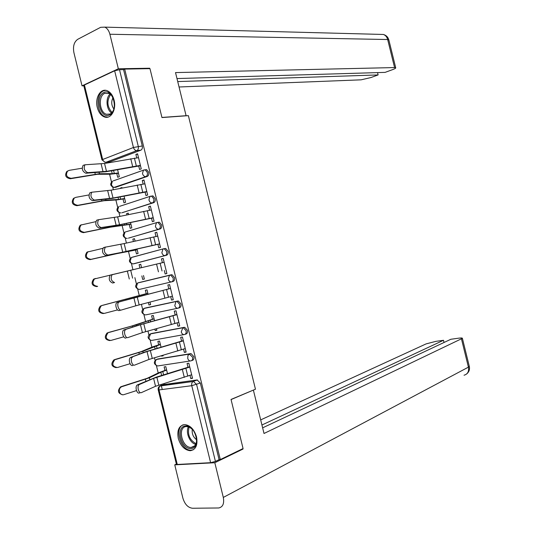 <?xml version="1.0" encoding="UTF-8"?>
<svg xmlns="http://www.w3.org/2000/svg" width="535" height="535" viewBox="0 0 535 535"><rect width="100%" height="100%" fill="white"/><g stroke="black" fill="none" stroke-linecap="round" stroke-linejoin="round"><path stroke-width="0.8" d="M115.64 187.303L147.265 176.43C148.596 175.748 149.078 174.363 148.71 172.27L146.623 169.669L145.62 169.702M122.02 212.723L153.699 202.685C155.03 202.043 155.518 200.672 155.157 198.585L152.977 195.924L152.047 195.957M128.4 238.135L160.125 228.953C161.476 228.345 161.965 226.994 161.603 224.907L159.33 222.185L158.48 222.212M134.787 263.554L166.566 255.222C167.916 254.653 168.411 253.322 168.05 251.236L165.676 248.461L163.69 248.755M171.347 274.763L138.137 282.801L169.983 275.104L169.468 275.318L168.324 279.109C168.973 281.122 170.083 282.039 171.635 281.851L172.999 281.504C174.363 280.969 174.865 279.658 174.504 277.578L172.029 274.743L169.983 275.104L170.665 275.084L173.139 277.926C173.5 280.006 172.999 281.316 171.635 281.851L139.742 289.335C138.184 289.529 137.08 288.646 136.445 286.7L137.622 283.008C134.639 285.697 135.047 287.81 138.853 289.361M178.329 308.106L179.439 307.792C180.81 307.291 181.311 306 180.957 303.927L178.376 301.024L177.787 301.044L176.43 301.432L177.025 301.406L179.606 304.308C179.961 306.394 179.459 307.685 178.081 308.18C176.537 308.407 175.44 307.518 174.785 305.512L175.982 301.62L176.43 301.432L144.376 308.294L143.928 308.481L142.698 312.266C143.34 314.205 144.43 315.061 145.975 314.834L177.794 308.24M184.95 334.382L185.872 334.087C187.257 333.626 187.772 332.355 187.41 330.282L184.729 327.32L182.876 327.761L183.385 327.748L186.066 330.704C186.427 332.783 185.912 334.054 184.535 334.515C182.997 334.79 181.907 333.927 181.251 331.921L182.876 327.761L150.616 333.793L148.957 337.839C149.593 339.778 150.683 340.608 152.221 340.334L184.04 334.602M191.563 360.657L192.319 360.389C193.71 359.961 194.225 358.717 193.871 356.644L191.075 353.628L189.33 354.103L192.533 357.112C192.894 359.186 192.373 360.436 190.982 360.858C189.464 361.178 188.373 360.336 187.725 358.336L187.899 355.581L189.33 354.103L156.862 359.306L155.411 360.744L155.217 363.419C155.852 365.351 156.936 366.161 158.46 365.846L190.286 360.964M178.275 438.379C180.643 446.009 184.642 450.122 190.266 450.724C195.823 449.734 197.917 445.14 196.539 436.934C194.192 429.398 190.259 425.278 184.742 424.596C179.031 425.499 176.878 430.093 178.275 438.379M97.303 107.475C98.674 112.51 101.095 115.68 104.572 116.998C110.926 119.419 116.623 109.488 114.075 100.099C112.731 95.143 110.364 91.993 106.973 90.636C100.446 88.028 94.755 98.146 97.303 107.475M106.632 162.185L106.846 163.061M109.575 174.223L111.454 181.893M112.745 187.19L113.367 189.718M115.881 199.99L117.687 207.373M118.977 212.656L119.893 216.387M122.187 225.77L123.919 232.859M125.21 238.128L126.42 243.064M128.5 251.557L130.159 258.351M131.45 263.608L132.934 269.693M134.874 277.625L136.398 283.851M137.682 289.107L139.261 295.547M141.407 304.315L142.638 309.35M143.922 314.607L145.573 321.354M147.941 331.011L148.877 334.856M150.168 340.12L151.893 347.168M154.475 357.728L155.123 360.369M156.414 365.646L158.213 372.989M161.015 384.444L161.269 385.501M161.302 385.641L162.252 389.5M119.506 69.69L123.572 69.617L142.27 145.961C142.631 148.061 142.156 149.466 140.839 150.181L109.983 161.804L105.067 162.299L101.924 159.791L133.436 147.493L114.65 70.781L119.506 69.69L138.284 146.369C138.645 148.476 138.17 149.887 136.853 150.609L105.997 162.259C104.379 162.245 103.248 161.249 102.606 159.276L84.43 84.991L114.65 70.781M149.967 68.64L124.682 69.095L220.313 459.565L243.071 448.544L231.033 399.438L255.462 389.219L188.373 115.64L161.958 117.56L149.967 68.64M123.572 69.617L124.682 69.095M101.891 159.651L83.801 85.707L84.43 84.991M163.824 384.558L197.107 379.95L193.362 381.375L196.586 384.451L215.431 461.411L210.616 462.688L177.272 464.467L176.389 464.153L158.226 389.935M215.431 461.411L219.089 459.639L220.313 459.565M189.992 375.376L190.768 378.553L192.533 378.305L188.835 363.191L187.069 363.452L188.019 367.338M167.542 373.771L165.803 366.676L164.118 366.93L164.967 370.394M161.376 355.728L161.47 356.109L163.088 355.568M161.47 356.109L163.155 355.835L163.008 355.253M183.559 349.128L184.361 352.391L186.046 351.809M184.361 352.391L186.12 352.104L182.415 336.99L180.663 337.297L181.612 341.169M161.048 347.242L159.537 341.062L157.858 341.357L158.708 344.814M154.862 329.112L155.217 330.543L156.842 330.041M155.217 330.543L156.882 330.229L156.501 328.664M177.138 322.886L177.954 326.236L179.653 325.708M177.954 326.236L179.707 325.902L176.002 310.795L174.263 311.149L175.206 315.015M154.555 320.719L153.271 315.456L151.606 315.797L152.448 319.248M148.356 302.509L148.957 304.983L150.596 304.529M148.957 304.983L150.616 304.622L149.994 302.081M170.712 296.651L171.554 300.088L173.266 299.613M171.554 300.088L173.293 299.714L169.588 284.607L167.863 285.008L168.806 288.867M148.068 294.203L147.005 289.856L145.353 290.237L146.195 293.682M141.849 275.92L142.705 279.43L144.35 279.023L143.494 275.512M142.705 279.43L144.356 279.029M164.292 270.436L165.154 273.953L166.88 273.525L163.182 258.432L161.463 258.88L163.195 258.479M165.154 273.953L166.88 273.532M141.574 267.674L140.738 264.263L139.1 264.691L140.752 264.31M135.529 250.112L136.452 253.884L138.09 253.436L137.007 249.016M157.892 244.301L158.755 247.825L160.467 247.357L156.775 232.257L155.063 232.752L156.808 232.404M135.074 241.111L134.479 238.677L132.847 239.152L134.512 238.811M129.283 224.566L130.206 228.345L131.831 227.857L130.527 222.52M151.499 218.173L152.361 221.704L154.06 221.189L150.368 206.095L148.67 206.637L150.422 206.336M128.574 214.555L128.219 213.104L126.601 213.619L128.273 213.325M123.03 199.033L123.96 202.818L125.571 202.284L124.046 196.037M145.099 192.052L145.968 195.589L147.66 195.034L143.962 179.947L142.277 180.522L144.042 180.282M122.08 188.006L121.96 187.531L120.355 188.093L122.04 187.845M116.784 173.507L117.713 177.292L119.318 176.717L117.566 169.562M138.705 165.944L139.575 169.481L141.253 168.879L137.562 153.799L135.883 154.421L137.662 154.227M145.56 307.959L177.787 301.044M151.639 333.479L184.227 327.34M157.725 359.012L190.667 353.642M190.768 378.553L192.439 377.924M126.601 213.619L126.915 214.903M132.847 239.152L133.422 241.486M139.1 264.691L139.929 268.068M109.267 161.884L109.983 161.804M219.089 459.639L200.324 383.013L197.107 379.95M161.463 258.88L162.399 262.698M155.063 232.752L155.979 236.483M148.67 206.637L149.559 210.275M142.277 180.522L143.146 184.073M135.883 154.421L136.733 157.885M139.488 384.471L139.261 384.591C136.579 386.083 138.779 394.034 141.467 392.583L155.531 386.283L153.599 378.365L139.488 384.471L137.314 384.959C134.633 386.457 136.826 394.395 139.528 392.951M189.698 366.729L156.1 377.202L137.548 384.839M189.771 367.03L153.599 378.365M191.664 374.754L155.531 386.283M122.568 394.716C117.901 393.419 117.239 390.804 120.576 386.872L121.532 386.845C117.346 388.784 119.786 396.181 124.08 394.576L136.492 390.603M166.646 370.1L160.841 372.253L149.372 377.81L122.134 386.598M166.572 369.825L158.875 372.668L147.359 378.232L121.177 386.624M132.754 356.945L132.466 357.092C129.824 358.564 132.051 366.361 134.74 365.064L148.971 359.446L147.031 351.535L130.533 357.494C127.885 358.958 130.112 366.749 132.807 365.452M183.304 340.614L145.132 351.923L130.821 357.347M183.358 340.835L147.031 351.535M185.25 348.559L148.971 359.446M126.026 329.433L125.678 329.607C123.077 331.045 125.33 338.702 128.012 337.545L142.404 332.616L140.471 324.705L123.752 330.028C121.144 331.473 123.398 339.123 126.079 337.966M176.911 314.506L138.578 325.126L124.1 329.861M176.945 314.647L140.471 324.705M178.837 322.364L142.404 332.616M231.066 399.551L252.995 390.249M253.403 390.202L264.016 433.477L462.394 338.347C462.447 337.906 461.203 337.852 458.676 338.18L450.858 339.27L262.632 427.839M174.751 464.848L214.816 462.728L223.309 497.43C224.392 503.515 222.874 507.026 218.761 507.969L192.48 508.25C188.012 507.675 184.829 504.338 182.916 498.232L174.751 464.848L176.376 464.092M444.03 342.48L443.495 340.293L435.858 341.357L426.107 343.891L260.685 419.895M443.495 340.293L261.936 425.004M214.816 462.728L243.01 449.046L241.873 449.119M243.01 449.046L242.903 448.624M185.752 115.827L186.093 115.7L175.52 72.586L394.583 67.564L387.668 39.523L109.889 34.247L118.342 68.774L149.68 68.226L149.787 68.647M161.931 117.446L186.093 115.7M179.051 86.991L361.078 79.829L370.875 77.568L378.111 74.927L177.727 81.567M109.889 34.247C108.919 30.615 107.214 28.241 104.766 27.131L100.633 27.318L77.735 39.309C74.064 41.924 72.787 46.371 73.904 52.644L82.036 85.861L118.342 68.774M176.985 78.565L385.093 72.379L392.496 69.677C394.883 68.781 395.954 68.139 395.699 67.744L394.583 67.564M377.543 72.606L378.111 74.927M148.723 68.667L149.68 68.226M82.036 85.861L83.821 85.801M191.048 448.517C181.064 449.714 175.353 426.362 185.531 425.96C195.576 424.462 201.434 448.397 191.048 448.517M192.7 429.592L189.377 427.104L186.34 426.542C177.052 426.877 182.014 448.129 191.216 447.42L191.443 447.407C194.921 446.859 196.666 444.144 196.679 439.248M192.326 429.197C191.704 433.644 193.162 437.175 196.693 439.803M183.298 424.757C173.835 428.12 180.95 451.099 191.202 450.202L193.523 449.674M109.414 114.998C100.252 119.465 94.561 96.2 103.917 92.528C113.132 87.72 118.971 111.561 109.414 114.998M113.179 98.119L111.42 95.33L109.194 93.525L104.78 93.337C97.952 95.885 99.316 112.497 106.458 114.269L109.869 114.122C111.802 113.239 113.186 111.414 114.015 108.652M112.992 97.724C111.066 101.63 111.367 105.408 113.895 109.066M105.703 90.335L103.509 90.87C95.049 94.066 96.768 114.664 105.629 116.844L107.856 117.132M116.215 367.659C111.414 366.582 110.618 364.001 113.828 359.928L114.764 359.848C111.534 364.154 112.43 366.709 117.466 367.512L130.052 363.72M160.373 344.493L142.885 351.294L115.513 359.533M160.326 344.293L152.569 346.887L140.879 351.736L114.57 359.614M109.869 340.588C104.94 339.745 104.011 337.217 107.08 332.997L108.003 332.864C104.934 337.124 105.876 339.658 110.852 340.454L123.732 336.829M154.113 318.893L136.398 324.792L108.906 332.482M154.08 318.766L131.429 326.143L107.976 332.616M119.298 301.934L118.89 302.121C116.336 303.532 118.609 311.056 121.284 310.039L135.843 305.793L133.91 297.888L116.971 302.569C114.41 303.987 116.683 311.504 119.365 310.487L121.131 310.079M170.525 288.412L117.379 302.382M170.538 288.465L133.91 297.888M172.424 296.183L135.843 305.793M112.577 274.435L112.103 274.642C110.33 278.407 111.153 281.042 114.557 282.547L112.644 283.015C109.234 281.517 108.411 278.889 110.19 275.117L164.125 262.29M114.557 282.547L112.644 283.015M157.718 236.129L124.16 243.572L105.321 247.163C103.596 250.848 104.432 253.476 107.836 255.055L105.93 255.556C102.519 253.985 101.683 251.356 103.415 247.672L105.629 247.01M159.631 243.927L125.391 251.684L105.93 255.556M159.611 243.84L122.722 252.179L107.836 255.055M103.322 313.584C98.413 312.781 97.424 310.28 100.339 306.073L101.255 305.886C98.333 310.099 99.329 312.607 104.238 313.41L117.56 309.912M147.847 293.294L102.292 305.438M147.834 293.247L101.376 305.625M136.01 269.011L94.508 278.916C91.739 283.082 92.776 285.563 97.631 286.372L96.721 286.599C91.88 285.797 90.836 283.316 93.605 279.156L95.477 278.454M137.194 249.758L116.877 253.637L90.127 259.622C85.346 258.813 84.262 256.352 86.884 252.246L88.188 251.671M102.8 248.354L87.773 251.945C85.145 256.064 86.229 258.525 91.024 259.341L90.127 259.622M137.167 249.671L114.778 253.985L91.024 259.341M151.311 209.967L117.626 216.862L98.54 219.698C96.862 223.296 97.718 225.924 101.115 227.576L99.216 228.104C95.812 226.452 94.956 223.831 96.641 220.233L97.236 220.005M153.244 217.852L114.303 225.897L99.216 228.104M153.204 217.685L119.552 224.74L101.115 227.576M130.948 224.259L110.411 227.181L83.54 232.651C78.812 231.836 77.689 229.395 80.163 225.335L81.42 224.74M95.745 221.677L81.039 224.988C78.558 229.054 79.682 231.494 84.416 232.317L83.54 232.651M130.914 224.098L112.39 226.653L84.416 232.317M144.911 183.819L111.093 190.166L91.766 192.232C90.127 195.75 91.004 198.378 94.394 200.103L92.501 200.658C89.104 198.933 88.228 196.312 89.873 192.794L90.529 192.567M146.864 191.784L112.35 198.385L92.501 200.658M146.797 191.53L113.019 198.037L94.394 200.103M124.715 198.773L116.61 199.943L103.937 200.732L76.946 205.694C72.278 204.865 71.115 202.444 73.456 198.438L74.586 197.85M88.884 194.954L75.87 197.341L74.318 198.037C71.971 202.049 73.134 204.47 77.816 205.306L76.946 205.694M124.655 198.532L118.549 199.415L105.917 200.184L77.816 205.306M138.511 157.678L104.559 163.476L84.991 164.773C83.393 168.217 84.296 170.839 87.68 172.638L85.794 173.22C82.403 171.427 81.507 168.806 83.106 165.362L83.814 165.134M140.478 165.723L105.836 171.748L85.794 173.22M140.397 165.389L106.485 171.347L87.68 172.638M118.476 173.286L110.317 174.216L97.47 174.29L70.359 178.743C65.745 177.901 64.541 175.5 66.761 171.541L67.758 170.966M82.156 168.211L69.269 170.337L67.604 171.086C65.39 175.052 66.594 177.453 71.215 178.302L70.359 178.743M118.402 172.972L112.25 173.668L99.443 173.728L71.215 178.302M113.246 180.89L144.216 169.883L145.219 169.849L147.312 172.451C147.673 174.55 147.192 175.941 145.868 176.624L113.935 187.457C110.217 186.006 109.708 183.92 112.417 181.184L111.44 184.515C112.082 186.481 113.206 187.451 114.804 187.424L116.202 187.223M147.265 176.43L145.868 176.624C144.269 176.63 143.139 175.62 142.484 173.587L143.433 170.17L146.623 169.669M119.666 206.323L150.656 196.171L151.586 196.144L153.766 198.806C154.127 200.899 153.639 202.27 152.308 202.919L122.428 212.649M153.699 202.685L152.308 202.919C150.716 202.966 149.599 201.983 148.937 199.956L149.934 196.445L152.977 195.924M126.227 231.722L157.096 222.473L157.945 222.446L160.226 225.175C160.587 227.261 160.092 228.612 158.748 229.221L128.654 238.088M160.125 228.953L158.748 229.221C157.17 229.314 156.053 228.351 155.397 226.332L156.441 222.734L159.33 222.185M131.476 257.502L163.536 248.788L164.305 248.762L166.679 251.544C167.04 253.63 166.545 254.961 165.188 255.536L133.101 263.895M166.566 255.222L165.188 255.536C163.623 255.676 162.513 254.734 161.858 252.721L162.954 249.022L165.676 248.461M140.839 150.181L136.853 150.609C135.235 150.569 134.098 149.532 133.436 147.493L142.27 145.961M164.439 384.331L160.674 385.722L193.128 381.482L159.972 386.009M210.616 462.688L191.764 385.695L159.029 389.921L177.272 464.467M131.904 257.308L163.362 248.835M134.88 263.534L133.503 263.849C131.931 263.996 130.828 263.093 130.192 261.14L131.316 257.542C128.38 260.324 128.861 262.431 132.754 263.875M145.734 307.913L143.875 308.501M151.967 333.379L150.047 334.027M158.2 358.851L156.22 359.567M137.676 282.995L172.029 274.743M125.29 232.003L125.671 231.829M126.541 238.396C122.655 236.992 122.147 234.885 125.016 232.083L123.939 235.594C124.581 237.547 125.692 238.47 127.27 238.363M120.235 212.923C116.436 211.492 115.928 209.399 118.716 206.63L117.687 210.048C118.329 212.007 119.445 212.957 121.037 212.89M200.324 383.013L191.764 385.695C191.41 383.742 191.864 382.338 193.128 381.482L197.422 379.937M159.029 389.921C158.701 388.029 159.162 386.665 160.433 385.829C158.634 386.571 157.885 387.902 158.2 389.808L159.029 389.921M187.798 376.192L185.899 368.428M158.795 385.12L156.862 377.235M184.287 377.362L182.382 369.578M162.76 371.484L163.61 374.948M145.42 379.268L145.901 381.234M149.372 377.81L149.793 379.556M160.841 372.253L161.644 375.537M181.358 349.877L179.459 342.119M152.248 358.37L150.315 350.485M177.821 350.973L175.921 343.189M174.918 323.568L173.019 315.81M145.701 331.626L143.775 323.742M171.367 324.591L169.461 316.814M223.309 497.43L468.419 367.144L461.484 338.996M464.039 375.222C467.664 374.172 469.121 371.477 468.419 367.144L469.255 366.174M388.865 40.025L387.668 39.523C386.965 36.955 385.541 35.27 383.408 34.467L380.285 34.387M195.71 444.384C189.764 443.06 185.277 432.093 188.467 426.769M189.149 427.01C187.263 434.4 189.55 439.971 196.017 443.716M111.561 112.992C106.338 109.682 105.388 97.938 110.049 94.06M110.625 94.528C106.592 100.767 107.074 106.746 112.056 112.47M156.467 345.764L157.103 348.365M138.899 352.625L139.274 354.143M142.885 351.294L143.213 352.652M154.528 346.453L155.137 348.927M150.174 320.05L150.602 321.789M132.386 325.996L132.647 327.066M136.398 324.792L136.639 325.761M148.215 320.666L148.623 322.317M168.478 297.266L166.579 289.515M139.16 304.89L137.234 297.012M164.907 298.216L163.001 290.438M162.038 270.977L160.139 263.227M132.626 278.167L130.694 270.289M158.454 271.854L156.548 264.076M129.283 278.982L127.35 271.078M155.605 244.696L153.706 236.945M126.086 251.45L124.16 243.572M152 245.491L150.094 237.721M122.722 252.179L120.79 244.274M143.882 294.344L144.096 295.22M125.872 299.366L126.026 299.995M129.918 298.289L130.058 298.878M141.909 294.879L142.116 295.721M97.631 286.372L96.721 286.599M133.014 249.932L133.161 250.527M131.021 250.387L131.155 250.935M149.171 218.42L147.272 210.67M119.552 224.74L117.626 216.862M145.547 219.143L143.648 211.378M116.169 225.382L114.236 217.477M126.521 223.383L126.875 224.847M108.123 226.8L108.271 227.382M112.283 226.191L112.39 226.653M124.521 223.817L124.849 225.168M142.738 192.152L140.839 184.408M113.019 198.037L111.093 190.166M139.1 192.801L137.201 185.036M109.615 198.592L107.682 190.694M120.027 196.847L120.596 199.167M101.51 199.756L101.764 200.792M105.709 199.341L105.917 200.184M118.021 197.248L118.549 199.415M136.311 165.89L134.412 158.146M106.485 171.347L104.559 163.476M132.653 166.472L130.754 158.708M103.061 171.809L101.135 163.917M113.534 170.311L114.309 173.5M94.896 172.725L95.257 174.203M99.142 172.491L99.443 173.728M111.521 170.685L112.25 173.668M191.43 450.189L190.266 450.724M105.856 116.911L104.572 116.998M191.075 353.628L156.554 359.44C153.431 361.867 153.645 364.007 157.196 365.853M184.729 327.32L150.241 333.954C147.165 336.468 147.439 338.601 151.071 340.347M178.376 301.024L143.928 308.481C140.899 311.076 141.24 313.202 144.958 314.847M139.261 384.591L137.314 384.959M120.576 386.872L121.532 386.845M132.466 357.092L130.533 357.494M125.678 329.607L123.752 330.028M462.394 338.347L469.309 366.401C469.944 369.464 469.041 371.999 466.607 374.005M104.766 27.131L383.408 34.467C386.176 35.29 387.982 37.062 388.805 39.784L395.699 67.744M194.707 445.829L191.216 447.42M187.645 426.161L186.802 426.522M110.063 114.035L106.458 114.269M109.367 93.137L108.391 93.184M113.828 359.928L114.764 359.848M107.08 332.997L108.003 332.864M118.89 302.121L116.971 302.569M112.103 274.642L110.19 275.117M105.321 247.163L103.415 247.672M100.339 306.073L101.255 305.886M93.605 279.156L94.508 278.916M86.884 252.246L87.773 251.945M98.54 219.698L96.641 220.233M80.163 225.335L81.039 224.988M91.766 192.232L89.873 192.794M73.456 198.438L74.318 198.037M84.991 164.773L83.106 165.362M66.761 171.541L67.604 171.086"/></g></svg>
